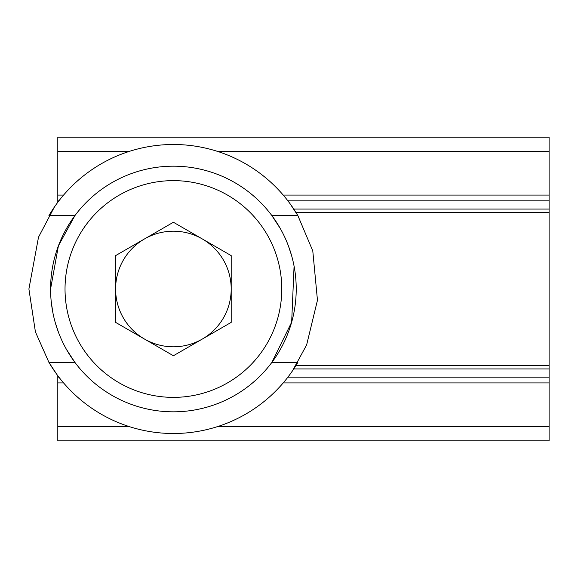 <?xml version="1.0" encoding="UTF-8"?>
<svg xmlns="http://www.w3.org/2000/svg" width="578" height="578" viewBox="0 0 578 578"><rect width="100%" height="100%" fill="white"/><g stroke="black" fill="none" stroke-linecap="round" stroke-linejoin="round"><path stroke-width="0.87" d="M280.373 228.642L271.87 215.587L297.865 215.587L312.785 250.903L317.459 300.228L306.622 344.972L292.403 370.975M294.079 266.14L291.659 322.192L271.87 362.413L297.865 362.413L291.565 372.174M297.67 215.254L290.069 203.745L297.865 215.587A144.5 144.5 0 0 0 48.935 215.587L55.235 205.826M288.335 245.693L291.565 255.483M50.575 289L58.414 245.823L74.93 215.587L48.935 215.587M54.397 207.025L38.509 237.175L28.9 289L35.41 331.873L48.935 362.413L74.93 362.413L66.427 349.358M58.465 332.307L55.235 322.517M52.721 311.86L51.131 300.704M49.13 362.746L56.731 374.255L48.935 362.413A144.5 144.5 0 0 0 297.865 362.413M202.3 238.945A57.8 57.8 0 0 0 115.6 289A57.8 57.8 0 0 0 202.3 339.055A57.8 57.8 0 0 0 202.3 238.945M173.4 355.745L231.2 322.372L231.2 255.628L173.4 222.255L115.6 255.628L115.6 322.372L173.4 355.745M173.4 411.825A122.825 122.825 0 0 1 67.034 227.588A122.825 122.825 0 0 1 279.766 227.588A122.825 122.825 0 0 1 173.4 411.825A122.825 122.825 0 0 1 67.034 227.588A122.825 122.825 0 0 1 279.766 227.588A122.825 122.825 0 0 1 173.4 411.825M295.972 212.466L549.1 212.466L549.1 382.925L283.213 382.925M218.253 426.362L549.1 426.362L549.1 440.812L57.8 440.812L57.8 375.7M57.8 382.925L63.587 382.925M549.1 426.362L549.1 382.925M283.213 195.075L549.1 195.075L549.1 137.188L57.8 137.188L57.8 151.638L128.547 151.638M57.8 202.3L57.8 151.638M57.8 195.075L63.587 195.075M549.1 212.466L549.1 195.075M173.4 397.375A108.375 108.375 0 0 1 79.547 234.812A108.375 108.375 0 0 1 267.253 234.812A108.375 108.375 0 0 1 173.4 397.375M295.972 365.534L549.1 365.534M293.776 368.93L549.1 368.93M57.8 377.145L58.898 377.145M287.902 377.145L549.1 377.145M57.8 426.362L128.547 426.362M218.253 151.638L549.1 151.638M57.8 200.855L58.898 200.855M287.902 200.855L549.1 200.855M293.776 209.07L549.1 209.07"/></g></svg>
